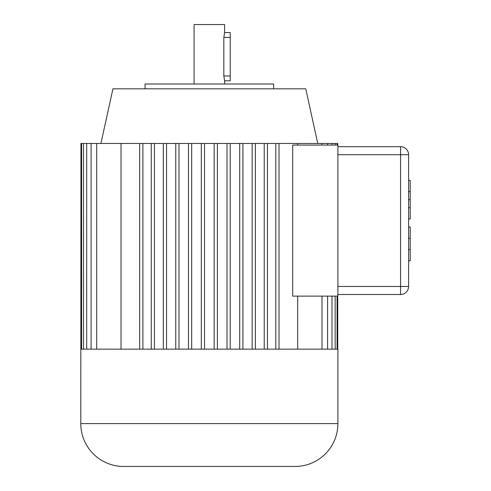 <?xml version="1.0" encoding="UTF-8"?>
<svg xmlns="http://www.w3.org/2000/svg" width="491" height="491" viewBox="0 0 491 491"><rect width="100%" height="100%" fill="white"/><g stroke="black" fill="none" stroke-linecap="round" stroke-linejoin="round"><path stroke-width="0.74" d="M80.954 349.144L81.598 349.144L81.598 143.464L80.954 143.464L80.794 423.598A42.852 42.852 0 0 0 123.64 466.45L295.048 466.45A42.852 42.852 0 0 0 337.9 423.598L337.9 349.144L279.011 349.144L279.011 143.464L337.734 143.464L337.734 145.066M224.608 32.584L230.236 32.584L230.236 37.408L223.828 37.408L224.608 32.584L224.608 24.55L194.08 24.55L194.08 84.004M223.828 37.408L223.828 75.97L224.608 80.794L224.608 84.004M223.828 75.97L230.236 75.97L230.236 80.794L224.608 80.794M279.011 349.144L267.442 349.144L267.442 143.464L121.031 143.464L121.031 349.144M267.442 349.144L255.369 349.144L255.369 143.464M255.369 349.144L242.916 349.144L242.916 143.464M239.706 143.464L239.706 349.144L230.211 349.144L230.211 143.464M227.002 143.464L227.002 349.144L217.378 349.144L217.378 143.464M217.378 349.144L191.693 349.144L191.693 143.464M188.476 143.464L188.476 349.144L178.982 349.144L178.982 143.464M175.772 143.464L175.772 349.144L166.535 349.144L166.535 143.464M163.319 143.464L163.319 349.144L154.462 349.144L154.462 143.464M151.253 143.464L151.253 349.144L142.893 349.144L142.893 143.464M139.683 143.464L139.683 349.144L81.598 349.144M297.663 145.066L297.663 143.464M297.663 349.144L297.663 296.116M292.704 145.066L292.704 296.116L337.9 296.116L337.9 145.066L292.704 145.066M337.734 349.144L337.734 296.116M81.598 143.464L121.031 143.464M275.795 349.144L275.795 143.464L267.442 143.464M275.795 143.464L279.011 143.464M230.236 75.97L230.236 37.408M335.169 145.066L335.169 143.464M331.996 145.066L331.996 143.464M327.589 145.066L327.589 143.464M321.998 145.066L321.998 143.464M321.998 349.144L321.998 296.116M327.589 349.144L327.589 296.116M331.996 349.144L331.996 296.116M335.169 349.144L335.169 296.116M337.09 349.144L337.09 296.116M408.604 218.986L410.206 218.986L410.206 180.418L408.604 180.418M410.206 191.668L408.604 191.668M410.206 199.702L408.604 199.702M410.206 207.736L408.604 207.736M408.604 260.764L410.206 260.764L410.206 227.02L408.604 227.02M410.206 249.52L408.604 249.52M410.206 238.27L408.604 238.27M337.9 146.674L400.564 146.674A8.034 8.034 0 0 1 408.604 154.708L408.604 286.474A8.034 8.034 0 0 1 400.564 294.508L337.9 294.508M408.604 286.474A8.034 8.034 0 0 1 400.564 294.508A8.034 8.034 0 0 0 408.604 286.474L400.564 286.474L400.564 294.508M337.09 145.066L337.09 143.464M264.226 349.144L264.226 143.464M252.153 349.144L252.153 143.464M239.706 349.144L242.916 349.144M227.002 349.144L230.211 349.144M214.168 349.144L214.168 143.464M139.683 349.144L142.893 349.144M151.253 349.144L154.462 349.144M163.319 349.144L166.535 349.144M175.772 349.144L178.982 349.144M188.476 349.144L191.693 349.144M201.31 349.144L201.31 143.464M204.526 349.144L204.526 143.464M96.69 349.144L96.69 143.464M91.099 349.144L91.099 143.464M86.692 349.144L86.692 143.464M83.519 349.144L83.519 143.464M273.622 88.828L273.622 84.004L145.066 84.004L145.066 88.828M317.769 143.464L305.758 88.828L112.93 88.828L100.919 143.464M80.794 423.598L337.9 423.598M337.9 286.474L400.564 286.474L400.564 154.708L408.604 154.708A8.034 8.034 0 0 0 400.564 146.674L400.564 154.708L337.9 154.708"/></g></svg>
